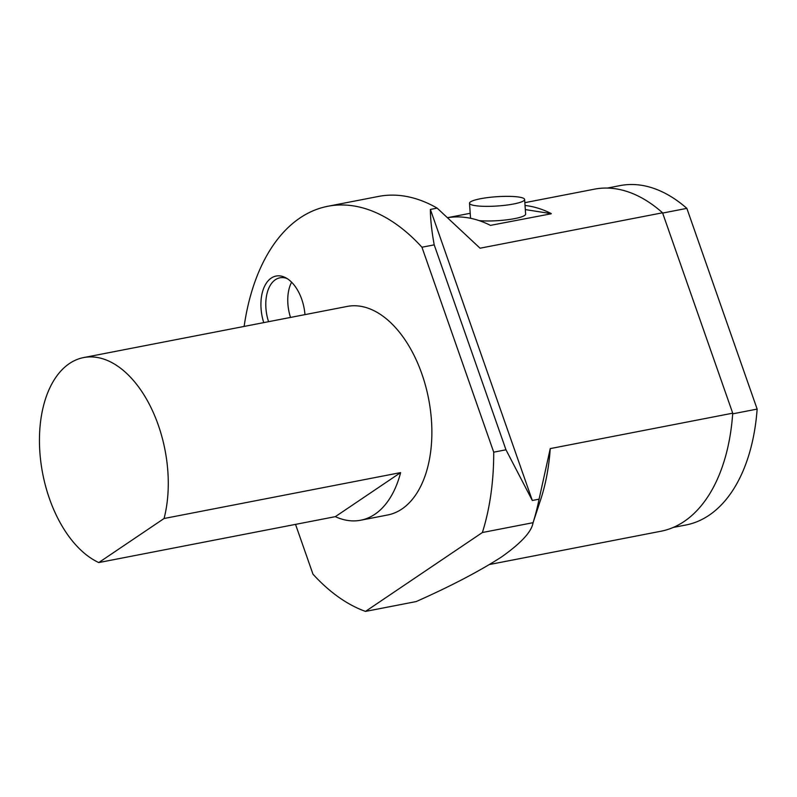 <?xml version="1.0" encoding="UTF-8"?>
<svg xmlns="http://www.w3.org/2000/svg" width="797" height="797" viewBox="0 0 797 797"><rect width="100%" height="100%" fill="white"/><g stroke="black" fill="none" stroke-linecap="round" stroke-linejoin="round"><path stroke-width="1.2" d="M49.434 498.603A106.23 62.286 -101 0 0 98.778 562.562L335.338 516.655A106.23 62.286 79 0 0 360.662 520.232L387.701 514.982A106.23 62.286 -101 0 0 428.607 398.839A106.23 62.286 -101 0 0 347.223 306.427L83.635 357.574A106.23 62.286 -101 0 0 49.434 498.603M360.662 520.232A106.23 62.286 79 0 0 400.622 472.601L164.062 518.508A106.23 62.286 -101 0 0 150.404 406.38A106.23 62.286 -101 0 0 83.635 357.574M164.062 518.508L98.778 562.562M304.972 314.626A36.483 21.389 -101 0 0 285.505 277.635A36.483 21.389 -101 0 0 264.614 286.193A36.483 21.389 -101 0 0 263.727 322.626M244.131 326.431A208.236 122.1 79 0 1 327.796 206.284A208.236 122.1 79 0 1 421.952 247.229L493.722 452.168A208.236 122.1 79 0 1 482.374 532.526L533.063 522.683L532.775 523.619M524.854 202.667L594.482 189.158A174.234 102.165 79 0 1 662.546 212.789L732.722 413.185L550.239 448.601L539.081 499.171A208.236 122.1 79 0 1 533.063 522.683C531.738 531.569 521.278 542.976 501.662 556.874C479.545 571.17 451.052 586.064 416.193 601.566L365.494 611.409A208.236 122.1 79 0 1 312.972 574.179L295.538 524.386M365.494 611.409L482.374 532.526M732.722 413.185A174.234 102.165 79 0 1 660.872 531.25L489.637 564.485M551.195 213.775L490.444 225.382A174.234 102.165 -101 0 0 447.894 217.641M525.323 209.581L551.275 213.666M447.874 217.621L470.2 213.287M469.513 203.225A27.626 4.652 176.1 0 1 486.897 197.696A27.626 4.652 176.1 0 1 517.333 196.859A27.626 4.652 176.1 0 1 524.635 199.489A27.626 4.652 176.1 0 1 497.388 205.995A27.626 4.652 176.1 0 1 469.513 203.225L470.509 217.85A27.626 4.652 -3.9 0 0 470.678 218.308M479.156 220.62A27.626 4.652 -3.9 0 0 509.134 219.524A27.626 4.652 -3.9 0 0 525.621 214.114L524.635 199.489M421.952 247.229L434.206 244.858C431.655 230.801 430.39 218.996 430.39 209.432L437.154 208.127L480.063 248.206L662.546 212.789M327.796 206.284L378.485 196.441A208.236 122.1 79 0 1 437.154 208.127M539.081 499.171L532.316 500.486L505.975 449.797L493.722 452.168M505.975 449.797L434.206 244.858M550.239 448.601A174.234 102.165 79 0 1 540.695 499.54L532.814 523.47M525.044 205.477A174.234 102.165 79 0 1 551.265 213.576M532.316 500.486L430.39 209.432M291.602 282.198A34.022 19.955 -101 0 0 290.516 317.425M287.129 278.561A34.022 19.955 -101 0 0 279.936 277.804A34.022 19.955 -101 0 0 268.549 321.689M662.646 213.068L686.855 208.366A172.859 101.358 -101 0 0 620.096 185.591L607.354 188.072M673.206 527.455L685.948 524.984A172.859 101.358 -101 0 0 757.15 409.09L686.855 208.366M732.682 413.842L757.15 409.09M400.622 472.601L335.338 516.655"/></g></svg>
